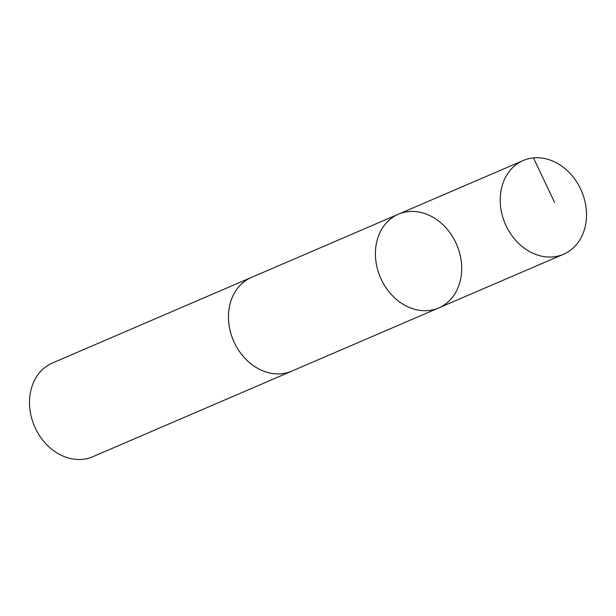<?xml version="1.0" encoding="UTF-8"?>
<svg xmlns="http://www.w3.org/2000/svg" width="616" height="616" viewBox="0 0 616 616"><rect width="100%" height="100%" fill="white"/><g stroke="black" fill="none" stroke-linecap="round" stroke-linejoin="round"><path stroke-width="0.92" d="M292.615 370.763A51.02 41.534 -113.3 0 1 291.768 371.14A51.005 41.526 -113.3 0 1 244.96 358.32A51.005 41.526 -113.3 0 1 229.783 305.113A51.005 41.526 -113.3 0 1 251.459 277.423L398.406 214.206A51.013 41.526 66.7 0 0 380.411 277.477A51.013 41.526 66.7 0 0 438.715 307.931A51.013 41.526 66.7 0 0 460.398 280.234A51.013 41.526 66.7 0 0 445.214 227.019A51.013 41.526 66.7 0 0 398.406 214.206A51.013 41.526 66.7 0 0 380.411 277.477A51.013 41.526 66.7 0 0 438.715 307.931L563.517 254.262A51.02 41.534 -113.3 0 1 516.701 241.449A51.02 41.534 -113.3 0 1 501.516 188.226A51.02 41.534 -113.3 0 1 523.2 160.53A51.02 41.534 -113.3 0 1 570.016 173.342A51.02 41.534 -113.3 0 1 585.2 226.565A51.02 41.534 -113.3 0 1 563.517 254.262M438.715 307.931L291.761 371.132A51.02 41.534 -113.3 0 1 244.952 358.327A51.02 41.534 -113.3 0 1 229.768 305.105A51.02 41.534 -113.3 0 1 251.451 277.408A51.02 41.534 -113.3 0 1 252.314 277.054M291.768 371.14L92.8 456.718A51.02 41.534 -113.3 0 1 45.984 443.905A51.02 41.534 -113.3 0 1 30.8 390.683A51.02 41.534 -113.3 0 1 52.483 362.986L251.451 277.408M554.631 202.549L533.471 157.904M398.406 214.206L523.2 160.53"/></g></svg>
